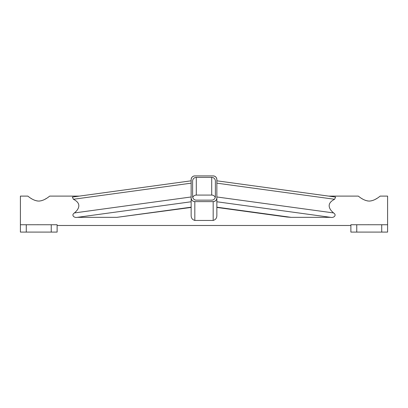 <?xml version="1.0" encoding="UTF-8"?>
<svg xmlns="http://www.w3.org/2000/svg" width="408" height="408" viewBox="0 0 408 408"><rect width="100%" height="100%" fill="white"/><g stroke="black" fill="none" stroke-linecap="round" stroke-linejoin="round"><path stroke-width="0.61" d="M376.977 198.375L375.391 199.293M373.55 200.165L371.464 200.828M370.102 201.042L369.24 201.078M368.108 201.011L366.991 200.823M365.935 200.532L364.905 200.155M362.248 198.824L361.503 198.375M46.497 198.375L44.911 199.293M43.07 200.165L40.984 200.828M39.622 201.042L38.76 201.078M37.628 201.011L36.511 200.823M35.455 200.532L34.425 200.155M31.768 198.824L31.023 198.375M367.914 224.747L368.572 224.701M37.434 224.747L38.092 224.701M328.659 196.105L358.224 196.105C358.346 195.881 363.11 200.797 369.24 201.078C375.375 200.792 380.134 195.886 380.256 196.105L387.6 196.105L387.6 232.091L350.88 232.091L350.88 224.747L356.755 224.747L356.755 232.091M216.852 180.81L335.616 197.059L334.601 199.272C328.685 202.266 327.599 206.106 331.347 210.793L333.54 212.93C337.1 215.077 333.81 218.137 330.674 217.342L291.128 217.342L286.87 217.015L216.852 207.432L216.852 215.501C216.842 218.091 215.618 219.739 213.18 220.437L194.82 220.437C192.382 219.739 191.158 218.091 191.148 215.501L191.148 206.881L191.148 207.177L116.872 217.342L77.326 217.342C74.2 218.132 70.89 215.098 74.46 212.93L76.653 210.793C80.401 206.106 79.315 202.266 73.399 199.272L72.384 197.059L191.148 180.81M191.148 215.501L191.148 207.432L116.872 217.342M79.341 196.105L49.776 196.105C49.654 195.886 44.895 200.792 38.76 201.078C32.63 200.797 27.866 195.881 27.744 196.105L20.4 196.105L20.4 224.747L26.275 224.747L26.275 232.091L20.4 232.091L20.4 224.747M191.148 207.177L191.148 196.967L74.46 212.93M191.148 199.308L191.148 197.941A3.672 3.672 0 0 0 194.82 201.613L213.18 201.613A3.672 3.672 0 0 0 216.852 197.941C216.617 200.155 215.393 201.379 213.18 201.613L213.18 220.437M291.128 217.342L216.852 207.177L216.852 179.581A3.672 3.672 0 0 0 213.18 175.909C215.393 176.144 216.617 177.368 216.852 179.581M192.77 197.528A3.672 3.453 180 0 1 196.289 195.075L211.711 195.075A3.672 3.453 180 0 1 215.23 197.528M216.852 198.247L216.852 196.967L333.54 212.93M191.148 179.581C191.383 177.368 192.607 176.144 194.82 175.909A3.672 3.672 0 0 0 191.148 179.581L191.148 197.941C191.383 200.155 192.607 201.379 194.82 201.613L194.82 220.437M213.18 175.909L194.82 175.909M196.289 200.144A3.672 3.672 0 0 1 192.617 196.472L192.617 181.05A3.672 3.672 0 0 1 196.289 177.378L211.711 177.378A3.672 3.672 0 0 1 215.383 181.05L215.383 196.472A3.672 3.672 0 0 1 211.711 200.144L196.289 200.144M330.674 217.342L216.852 201.766L216.852 199.308M381.725 232.091L381.725 224.747L356.755 224.747M381.725 224.747L387.6 224.747M51.245 224.747L57.12 224.747L57.12 232.091L51.245 232.091L51.245 224.747L26.275 224.747M51.245 232.091L26.275 232.091M211.711 195.075L211.711 177.378M196.289 195.075L196.289 177.378M334.601 199.272L216.852 183.161M191.148 201.766L77.326 217.342M191.148 183.161L73.399 199.272M350.88 225.481L57.12 225.481"/></g></svg>
